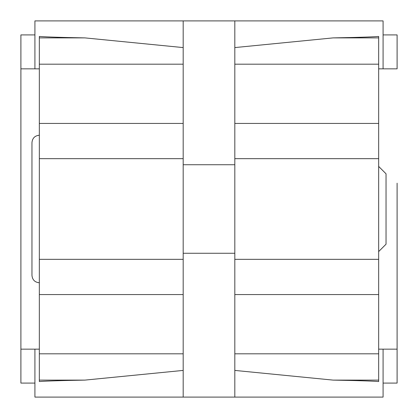 <?xml version="1.0" encoding="UTF-8"?>
<svg xmlns="http://www.w3.org/2000/svg" width="418" height="418" viewBox="0 0 418 418"><rect width="100%" height="100%" fill="white"/><g stroke="black" fill="none" stroke-linecap="round" stroke-linejoin="round"><path stroke-width="0.63" d="M84.864 37.886L39.339 37.886L39.339 36.455C46.884 37.003 62.057 37.484 84.864 37.886L183.183 47.584L183.183 370.416L84.864 380.114L39.339 380.114L39.339 381.545C46.884 380.997 62.057 380.516 84.864 380.114M183.183 294.565L39.339 294.565L39.339 380.114M183.183 123.435L39.339 123.435L39.339 294.565M39.339 37.886L39.339 123.435M378.661 37.886L333.136 37.886C355.943 37.484 371.116 37.003 378.661 36.455L378.661 381.545C371.116 380.997 355.943 380.516 333.136 380.114L234.817 370.416L234.817 20.9L34.913 20.9L34.913 68.845M378.661 349.155L397.1 349.155L397.1 183.183M383.087 383.087L397.1 383.087L397.1 234.817M183.183 370.416L183.183 397.1L234.817 397.1L234.817 370.416M183.183 47.584L183.183 20.9M39.339 68.845L20.9 68.845L20.9 349.155L39.339 349.155M383.087 34.913L397.1 34.913L397.1 68.845L378.661 68.845M183.183 397.1L34.913 397.1L34.913 349.155M383.087 349.155L383.087 397.1L234.817 397.1M383.087 68.845L383.087 20.9L234.817 20.9M333.136 37.886L234.817 47.584M378.661 123.435L234.817 123.435M378.661 294.565L234.817 294.565M34.913 34.913L20.9 34.913L20.9 68.845M20.9 349.155L20.9 383.087L34.913 383.087M39.339 135.233C34.861 135.672 32.4 138.133 31.967 142.611L31.967 275.389C32.4 279.867 34.861 282.328 39.339 282.767M31.967 187.708L31.967 251.589M378.661 166.416L386.033 173.794L386.033 244.206L378.661 251.584M183.183 353.821L39.339 353.821M183.183 259.332L39.339 259.332M183.183 158.668L39.339 158.668M183.183 64.179L39.339 64.179M378.661 64.179L234.817 64.179M378.661 380.114L333.136 380.114M378.661 353.821L234.817 353.821M378.661 158.668L234.817 158.668M378.661 259.332L234.817 259.332M234.817 164.739L183.183 164.739M234.817 253.261L183.183 253.261"/></g></svg>
